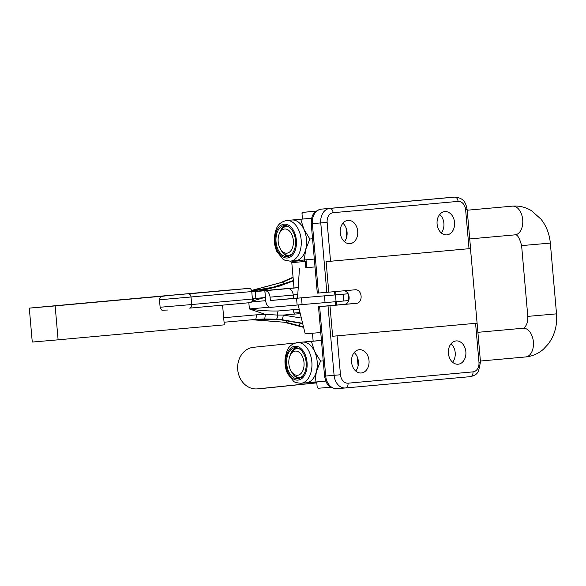 <?xml version="1.0" encoding="UTF-8"?>
<svg xmlns="http://www.w3.org/2000/svg" width="586" height="586" viewBox="0 0 586 586"><rect width="100%" height="100%" fill="white"/><g stroke="black" fill="none" stroke-linecap="round" stroke-linejoin="round"><path stroke-width="0.88" d="M302.61 260.543L292.824 261.407L302.61 260.543M304.009 260.433L305.24 261.459L291.791 262.638L294.004 287.96L297.38 287.689M251.775 291.74L294.004 287.916M297.38 287.755L264.821 290.744L265.436 297.549L264.894 290.737L251.79 291.894M228.181 290.129A3.406 2.322 84.8 0 1 228.188 290.121A3.406 2.322 84.8 0 1 228.203 290.121L249.153 288.371A3.406 2.322 84.8 0 1 251.76 291.564L159.473 299.79L160.125 307.254L191.681 304.544L191.029 297.08A3.406 2.322 84.8 0 0 188.421 293.879L249.153 288.371M252.412 299.028A3.406 2.322 84.8 0 1 250.412 302.61A3.406 2.322 84.8 0 1 250.398 302.618L189.688 308.126A3.406 2.322 84.8 0 1 189.666 308.126A3.406 2.322 84.8 0 0 191.681 304.544L252.412 299.028L251.76 291.564M347.491 300.669L270.959 307.313A6.834 4.651 -95.2 0 1 265.729 300.896L265.436 297.549L252.383 298.677M297.395 294.59L293.212 294.97M306.712 267.597L315.019 266.945L306.705 267.546M298.171 305.035L305.189 333.822L320.754 332.548M264.022 297.644L252.126 301.123M252.405 299.973L255.013 298.435M223.676 317.729A435.794 1.524 175 0 1 256.185 314.85L265.194 314.345L249.387 308.954L248.845 302.757M161.795 296.26A432.387 1.509 -5 0 0 55.143 305.907L29.3 308.133L32.267 342.056L58.109 339.829A432.387 1.509 -5 0 1 224.299 324.864L222.577 305.138M42.185 307.013L45.708 306.705A444.869 1.553 175 0 1 162.051 296.186M42.185 307.005A547.009 1.912 175 0 1 108.703 300.926A524.316 1.831 175 0 1 188.553 293.725M29.3 308.133L32.193 307.855A559.498 1.956 175 0 1 100.235 301.629A536.798 1.875 175 0 1 201.093 292.546L204.126 292.311M278.826 285.902A4.542 1.033 74.1 0 1 279.28 286.166L293.388 280.921L273.486 287.316L261.517 289.689L252.734 290.759A440.335 1.538 175 0 0 251.65 290.854A444.869 1.553 175 0 1 251.724 290.832L272.783 287.316L293.359 280.569M293.103 277.618L282.965 282.078L251.555 290.517M280.65 282.657A4.542 1.128 -111.1 0 0 280.577 282.679L293.066 277.2L280.65 282.657L251.526 290.444L280.577 282.679A4.542 1.128 -111.1 0 0 280.511 282.716M283.976 322.197A4.542 1.135 -79 0 0 284.042 322.212L252.2 319.744L284.107 322.219L302.889 327.149M252.866 319.685L286.488 322.417L302.728 326.636M301.797 323.472L279.397 319.604L256.976 319.333M301.702 323.113L281.778 319.67L276.277 319.209L264.074 318.974L255.247 319.473A440.335 1.538 -5 0 0 224.072 322.234L255.254 319.473A4.542 1.333 84.9 0 1 255.247 319.473L257.422 319.297M264.074 318.974A4.542 1.238 88.6 0 0 265.194 314.345L277.676 315.085A4.542 1.113 -95.1 0 1 278.423 310.961L298.735 309.24L278.423 310.961C268.491 311.203 258.814 310.536 249.387 308.954L269.714 307.174M293.571 309.672L293.864 313.041L299.3 312.594M299.512 313.708L295.095 314.067L293.864 313.041M276.277 319.209A4.542 1.172 93.6 0 0 277.676 315.085L283.25 315.078L300.384 317.89M335.683 305.101L335.529 301.79M334.936 294.941L334.518 291.652M261.517 289.689A4.542 1.238 81.3 0 1 262.36 290.466L257.884 291.191M279.28 286.166L262.36 290.466M295.051 314.03A435.794 1.524 -5 0 0 283.25 315.078A4.542 1.04 95.8 0 1 281.778 319.67M264.894 290.737A6.834 4.651 84.8 0 1 270.058 297.161L293.227 295.058A6.834 4.651 -95.2 0 0 288.063 288.634L287.99 288.642M346.897 293.886L270.366 300.53L348.099 293.798L348.692 300.581M270.058 297.161L270.366 300.53M293.535 298.428L293.227 295.058M278.028 249.533A15.566 9.742 -95.2 0 0 287.155 256.58A15.566 9.742 -95.2 0 0 293.483 232.627A15.566 9.742 -95.2 0 0 284.356 225.581A15.566 9.742 -95.2 0 0 278.028 249.533M281.324 250.537A15.566 9.742 -95.2 0 0 288.473 256.316M312.55 238.766L309.869 239.007L303.885 229.265A20.429 12.782 -95.2 0 0 291.96 220.006L311.664 218.278M286.576 220.497C276.804 222.827 275.772 229.294 274.38 236.964C273.999 242.135 274.827 246.984 276.863 251.511L282.767 259.005L284.613 260.103L290.253 261.18A20.429 12.782 -95.2 0 0 298.56 229.749A20.429 12.782 -95.2 0 0 286.576 220.497L291.901 220.014A20.429 12.782 84.8 0 1 291.96 220.006L311.679 218.241M309.869 239.007L305.665 249.614A20.429 12.782 84.8 0 0 303.885 229.265L300.735 219.267M295.578 260.704A20.429 12.782 84.8 0 0 305.665 249.614L304.295 259.972L295.52 260.711A20.429 12.782 84.8 0 0 295.578 260.704L290.253 261.18M314.323 259.063L304.295 259.972M285.697 225.603A15.566 9.742 -95.2 0 0 279.698 232.569M304.163 354.728A15.566 9.742 -95.2 0 0 295.036 347.681A15.566 9.742 -95.2 0 0 288.708 371.627A15.566 9.742 -95.2 0 0 297.835 378.681A15.566 9.742 -95.2 0 0 304.163 354.728M296.377 347.703A15.566 9.742 -95.2 0 0 290.378 354.669M358.119 365.862L357.189 356.735M346.707 236.942L346.04 227.808M321.443 340.415L296.706 342.59L311.415 341.367L314.565 351.366A20.429 12.782 84.8 0 1 316.345 371.714A20.429 12.782 84.8 0 1 306.258 382.805A20.429 12.782 84.8 0 1 306.2 382.805L314.975 382.065L316.345 371.714L320.549 361.108L323.23 360.866M316.733 382.101L313.92 382.35L316.726 382.043L317.18 387.214L318.205 388.262L330.944 387.207M312.455 333.251L313.144 341.111M316.242 211.121L302.815 212.352L301.988 213.56L302.464 219.01M306.031 259.81L306.712 267.626M302.815 212.352L316.074 211.246M316.726 382.043L324.3 381.23M321.443 340.4L320.828 340.466M316.733 382.145L313.92 382.35M311.378 382.614L321.655 381.464M325.809 381.09L314.975 382.065M321.45 340.459L311.415 341.367M306.258 382.805L300.933 383.281A20.429 12.782 -95.2 0 0 309.24 351.849A20.429 12.782 -95.2 0 0 297.263 342.59L302.588 342.114A20.429 12.782 84.8 0 1 302.64 342.107A20.429 12.782 84.8 0 1 314.565 351.366L320.549 361.108M292.004 372.637A15.566 9.742 -95.2 0 0 299.153 378.41M316.799 382.87L262.118 388.481A20.884 17.851 85.3 0 1 261.817 388.511L257.247 388.892A20.884 17.851 85.3 0 1 237.74 369.729A20.884 17.851 85.3 0 1 253.496 347.3L295.102 343.03M316.792 382.783L257.54 388.862A20.884 17.851 85.3 0 1 257.247 388.892M451.044 343.784A11.691 8.753 -94.8 0 1 452.582 362.243M456.12 340.927A11.691 8.753 -94.8 0 1 456.164 340.92A11.691 8.753 -94.8 0 1 465.855 351.812A11.691 8.753 -94.8 0 1 458.157 364.214A11.691 8.753 -94.8 0 1 458.106 364.221A11.691 8.753 -94.8 0 1 448.415 353.329A11.691 8.753 -94.8 0 1 456.12 340.927M354.2 352.56A11.691 8.753 -94.8 0 1 355.746 371.019M359.277 349.703A11.691 8.753 -94.8 0 1 359.321 349.695A11.691 8.753 -94.8 0 1 369.019 360.588A11.691 8.753 -94.8 0 1 361.313 372.989A11.691 8.753 -94.8 0 1 361.269 372.996A11.691 8.753 -94.8 0 1 351.571 362.104A11.691 8.753 -94.8 0 1 359.277 349.703M342.891 223.222A11.691 8.753 -94.8 0 1 344.429 241.688M347.959 220.365A11.691 8.753 -94.8 0 1 348.003 220.358A11.691 8.753 -94.8 0 1 357.702 231.25A11.691 8.753 -94.8 0 1 349.996 243.651A11.691 8.753 -94.8 0 1 349.952 243.659A11.691 8.753 -94.8 0 1 340.261 232.767A11.691 8.753 -94.8 0 1 347.959 220.365M439.727 214.447A11.691 8.753 -94.8 0 1 441.273 232.913M444.803 211.59A11.691 8.753 -94.8 0 1 444.847 211.59A11.691 8.753 -94.8 0 1 454.546 222.475A11.691 8.753 -94.8 0 1 446.84 234.883A11.691 8.753 -94.8 0 1 446.796 234.883A11.691 8.753 -94.8 0 1 437.097 223.991A11.691 8.753 -94.8 0 1 444.803 211.59M319.626 306.603L325.706 376.022L334.093 375.318L328.021 305.907L318.491 306.69L336.825 304.998M328.021 305.907L329.977 305.738L332.643 336.261L477.092 323.179L470.47 248.574M326.834 292.341L317.304 293.125L311.232 223.713L320.762 222.922A13.617 10.196 -94.8 0 1 329.735 208.433L454.677 197.116A13.617 10.196 -94.8 0 1 454.736 197.108L446.342 197.812A13.617 10.196 85.2 0 0 446.283 197.812L454.677 197.116A4.542 3.011 84.8 0 1 458.069 201.386L333.126 212.703A9.076 6.798 85.2 0 0 327.149 222.365L330.548 261.253L326.116 261.649L328.79 292.172L326.834 292.341L320.762 222.922L327.149 222.365M469.034 248.706L465.636 209.817L467.159 209.671L470.565 248.559L330.548 261.253M332.643 336.261L476.997 323.186M328.79 292.172L355.424 289.755A6.812 5.098 -94.8 0 1 355.453 289.755A6.812 5.098 -94.8 0 1 361.101 296.098A6.812 5.098 -94.8 0 1 356.61 303.328L329.977 305.738M336.54 301.695L336.833 305.035L344.619 304.324A6.812 5.098 85.2 0 0 349.139 297.622A6.812 5.098 85.2 0 0 344.238 290.773M335.653 291.55L335.946 294.912M293.33 240.45A12.145 7.603 -95.2 0 0 287.111 229.39A12.145 7.603 -95.2 0 0 279.024 234.415A12.145 7.603 -95.2 0 0 278.182 241.71A12.145 7.603 -95.2 0 0 280.328 248.845A12.145 7.603 -95.2 0 0 289.154 252.354A12.145 7.603 -95.2 0 0 293.33 240.45M279.024 234.415L279.537 233.008A14.416 9.024 84.8 0 1 286.217 226.562A14.416 9.024 84.8 0 1 289.213 227.082M304.009 362.551A12.145 7.603 -95.2 0 0 297.798 351.49A12.145 7.603 -95.2 0 0 289.711 356.515A12.145 7.603 -95.2 0 0 288.861 363.811A12.145 7.603 -95.2 0 0 291.015 370.945A12.145 7.603 -95.2 0 0 299.834 374.454A12.145 7.603 -95.2 0 0 304.009 362.551M289.711 356.515L290.216 355.109A14.416 9.024 84.8 0 1 296.904 348.663A14.416 9.024 84.8 0 1 296.941 348.663A14.416 9.024 84.8 0 1 299.893 349.183M302.347 376.329A14.416 9.024 84.8 0 1 299.497 377.377A14.416 9.024 84.8 0 1 299.453 377.377A14.416 9.024 84.8 0 1 291.762 372.235L291.015 370.945M291.667 254.229A14.416 9.024 84.8 0 1 288.81 255.276A14.416 9.024 84.8 0 1 281.082 250.134L280.328 248.845M189.666 308.126L250.412 302.61M228.203 290.121L188.421 293.879M159.473 299.79C160.154 297.19 160.798 296.069 161.399 296.421L167.457 295.637A3.406 2.322 -95.2 0 0 167.457 295.637A3.406 2.322 -95.2 0 0 167.442 295.637L228.188 290.121M255.254 291.579L255.848 298.362M265.707 300.684L251.65 301.922M297.549 297.981L293.505 298.311M253.599 291.579A4.542 1.333 84.9 0 0 252.734 290.759L251.724 290.832M256.185 314.85A4.542 1.333 84.9 0 1 255.254 319.473M273.486 287.316A4.542 1.165 76.3 0 1 274.101 287.711M302.896 327.171L284.042 322.212A4.542 1.135 -79 0 0 284.107 322.219M286.854 320.491L286.488 322.417M300.157 323.062L299.417 325.67M283.741 284.151L282.965 282.078M58.109 339.829L55.143 305.907M296.545 298.34L297.139 305.123M301.504 297.915L302.098 304.698M324.468 295.93L325.062 302.713M335.485 294.956L336.078 301.739M343.25 294.253L343.843 301.036M270.351 300.508L293.52 298.406M294.194 231.851A17.001 10.643 -95.2 0 0 279.17 226.855A17.001 10.643 -95.2 0 0 277.31 250.31A17.001 10.643 -95.2 0 0 292.341 255.306A17.001 10.643 -95.2 0 0 294.194 231.851M287.997 372.41A17.001 10.643 -95.2 0 0 303.021 377.406A17.001 10.643 -95.2 0 0 304.881 353.951A17.001 10.643 -95.2 0 0 289.85 348.956A17.001 10.643 -95.2 0 0 287.997 372.41M257.54 388.862L262.118 388.481M348.04 383.193L472.99 371.876A4.542 3.011 84.8 0 1 470.397 376.644L345.454 387.969A4.542 3.011 84.8 0 1 345.44 387.969L345.388 387.969A13.617 10.196 -94.8 0 1 334.093 375.318L340.481 374.762A9.076 6.798 85.2 0 0 348.04 383.193A4.542 3.011 84.8 0 1 345.454 387.969A13.617 10.196 -94.8 0 1 345.388 387.969L336.994 388.672A13.617 10.196 85.2 0 1 325.706 376.022L324.563 376.109C325.794 381.977 327.113 387.925 336.994 388.672A13.617 10.196 85.2 0 0 337.045 388.665L345.337 387.976M337.075 335.873L340.481 374.762M472.99 371.876A9.076 6.798 85.2 0 0 478.967 362.214L475.568 323.325M478.967 362.214L480.491 362.067L478.513 371.26C477.231 372.725 477.187 374.981 470.397 376.644A4.542 3.011 84.8 0 1 470.39 376.644L345.469 387.961M311.232 223.713C311.378 217.662 311.855 211.48 321.326 209.136L446.268 197.819A4.542 3.011 84.8 0 1 446.283 197.812A4.542 3.011 84.8 0 1 446.268 197.819L321.34 209.136A13.617 10.196 85.2 0 0 312.367 223.625L318.44 293.037M321.326 209.136A4.542 3.011 84.8 0 1 321.34 209.136L329.735 208.433A4.542 3.011 84.8 0 1 333.126 212.703M465.636 209.817A9.076 6.798 85.2 0 0 458.069 201.386M344.619 304.324L356.61 303.328M514.969 234.847A14.416 9.024 -95.2 0 0 515.013 234.847A14.416 9.024 -95.2 0 0 522.705 219.743A14.416 9.024 -95.2 0 0 512.457 206.133A14.416 9.024 -95.2 0 0 512.42 206.14L512.633 206.118C519.379 205.627 525.686 207.173 531.553 210.74L541.112 219.281C546.43 226.152 549.5 234.092 550.327 243.095L556.524 313.862C557.279 323.054 555.557 331.544 551.353 339.353L548.518 343.748L543.339 349.315C538.212 353.739 532.33 356.281 525.693 356.947A14.416 9.024 84.8 0 1 525.657 356.947M469.723 238.934L515.021 234.847C517.292 234.202 519.489 237.791 521.613 245.607L550.327 243.095M523.064 328.241A14.416 9.024 84.8 0 1 523.1 328.233A14.416 9.024 84.8 0 1 523.144 328.233A14.416 9.024 84.8 0 1 533.385 341.814A14.416 9.024 84.8 0 1 525.693 356.947L480.403 361.035M477.89 332.321L523.1 328.233C522.456 329.237 528.455 326.19 527.803 316.374L556.524 313.862M292.824 261.407L291.791 262.638M167.926 310.023L162.425 310.184C162.036 310.683 161.267 309.701 160.125 307.254M299.453 268.249L297.556 298.091M305.24 261.459L305.782 267.634M300.933 383.281C296.523 382.863 294.018 382.131 293.432 381.09L287.543 373.612C285.507 369.085 284.679 364.236 285.06 359.064C286.451 351.395 287.492 344.927 297.263 342.59M318.491 306.69L324.563 376.109M477.092 323.179L480.491 362.067M467.159 209.671C465.929 203.803 464.61 197.863 454.736 197.108M521.613 245.607L527.803 316.374M512.42 206.14L467.21 210.22"/></g></svg>

